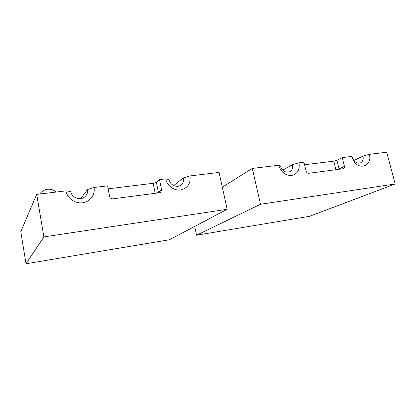<?xml version="1.0" encoding="UTF-8"?>
<svg xmlns="http://www.w3.org/2000/svg" width="416" height="416" viewBox="0 0 416 416"><rect width="100%" height="100%" fill="white"/><g stroke="black" fill="none" stroke-linecap="round" stroke-linejoin="round"><path stroke-width="0.62" d="M81.796 198.385L81.692 197.278L87.464 189.524L94.006 187.486L107.619 185.843L109.626 196.508C110.1 198.11 111.166 198.884 112.824 198.832L159.593 192.733L160.545 192.395L161.58 189.836L158.428 192.405L156.25 193.17M158.48 192.878L156.39 182.328L153.176 183.295L155.189 193.31M108.181 188.812L153.176 183.295M156.39 182.328L159.5 179.598L161.58 189.836M26.01 263.76L169.421 239.762L227.183 209.284L43.883 236.907L26.01 263.76L20.8 231.629L36.728 194.381L65.946 190.861L70.767 191.547C71.599 197.657 80.127 200.897 84.703 196.919C86.986 194.969 87.906 192.504 87.464 189.524M159.5 179.598L165.708 178.849L168.99 179.634C169.879 184.834 176.431 188.048 180.476 185.318C182.988 183.581 183.976 181.1 183.446 177.876L189.972 175.926L219.071 172.427L227.183 209.284M173.67 185.567L183.446 177.876M189.972 175.926C190.83 183.534 187.699 188.224 180.58 189.998C174.091 190.908 167.05 185.666 165.708 178.849M94.006 187.486C95.389 194.646 90.111 201.838 82.576 202.774C75.062 203.824 67.184 198.219 65.946 190.861M43.883 236.907L36.728 194.381M336.799 169.629L339.097 168.912L339.17 169.317M335.941 169.738L333.772 161.148L336.908 160.269L339.097 168.912L344.453 166.358C344.672 167.456 344.386 168.23 343.585 168.678L308.682 173.295C307.455 173.311 306.608 172.64 306.15 171.278L303.935 162.204L298.969 162.802L292.536 164.642L282.693 170.149M333.772 161.148L304.554 164.731M344.453 166.358L342.212 157.596L336.908 160.269M292.536 164.642C293.15 167.903 292.24 170.258 289.801 171.714C285.459 172.994 282.334 171.127 280.426 166.114L278.668 165.246L252.294 168.423L222.321 187.2M395.2 183.971L309.54 216.315L196.539 235.222L260.52 204.261L395.2 183.971L386.688 152.24L369.325 154.331L362.996 156.094C363.657 159.292 362.846 161.528 360.558 162.812C358.394 163.639 356.294 163.036 354.26 161.008L352.295 157.394L351.395 156.489L342.212 157.596M362.996 156.094L353.829 160.498M278.668 165.246C281.003 172.151 285.334 175.573 291.668 175.51C297.58 173.971 300.014 169.733 298.969 162.802M260.52 204.261L252.294 168.423M351.395 156.489L354.708 162.573C361.561 170.539 372.382 164.221 369.325 154.331M196.539 235.222L194.693 226.429M56.207 192.036C50.248 186.888 42.604 189.467 39.811 194.012M354.26 161.008L354.708 162.573"/></g></svg>

